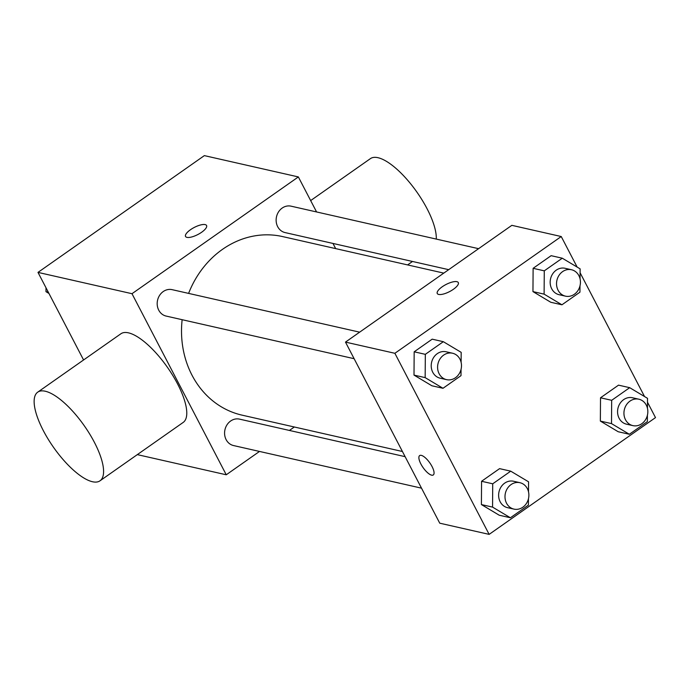 <?xml version="1.0" encoding="UTF-8"?>
<svg xmlns="http://www.w3.org/2000/svg" width="690" height="690" viewBox="0 0 690 690"><rect width="100%" height="100%" fill="white"/><g stroke="black" fill="none" stroke-linecap="round" stroke-linejoin="round"><path stroke-width="1.03" d="M83.576 359.964L37.993 272.395L204.352 155.621L298.356 176.933L316.581 211.951M259.518 451.433L226.251 474.78L131.988 293.707L37.993 272.395M131.988 293.707L298.356 176.933M185.541 236.463A11.851 3.976 152.5 0 1 192.294 228.554A11.851 3.976 152.5 0 1 205.154 224.604A11.851 3.976 152.5 0 1 206.569 225.509A11.851 3.976 152.5 0 1 197.892 234.514A11.851 3.976 152.5 0 1 185.541 236.454A11.851 3.976 152.5 0 1 192.277 228.545A11.851 3.976 152.5 0 1 205.154 224.595A11.851 3.976 152.5 0 1 206.569 225.518M443.774 273.119L282.546 236.566A91.554 80.195 102.8 0 0 188.603 293.397M182.143 319.703A91.554 80.195 102.8 0 0 242.061 415.147L402.434 451.502M294.328 426.998L289.421 430.439M332.977 243.441L335.668 248.607M405.125 456.668L239.525 419.132A13.541 11.859 102.8 0 0 224.957 429.715A13.541 11.859 102.8 0 0 233.531 445.55L421.521 488.166M359.637 332.166L172.129 289.662A13.541 11.859 102.8 0 0 157.562 300.245A13.541 11.859 102.8 0 0 166.135 316.072L354.125 358.697M478.584 248.676L291.077 206.172A13.541 11.859 102.8 0 0 276.509 216.755A13.541 11.859 102.8 0 0 285.082 232.582L448.681 269.669M226.251 474.78L137.319 454.624M37.734 392.144L120.914 333.762A54.174 18.785 54.9 0 1 167.42 367.304A54.174 18.785 54.9 0 1 183.161 422.444L99.981 480.827A54.174 18.785 54.9 0 1 43.367 430.707A54.174 18.785 54.9 0 1 37.734 392.144A54.174 18.785 54.9 0 1 84.232 425.696A54.174 18.785 54.9 0 1 99.981 480.827M436.27 239.085A54.174 18.785 -125.1 0 0 427.067 208.725A54.174 18.785 -125.1 0 0 370.452 158.605L310.664 200.574M647.496 402.227L655.5 417.605L489.141 534.379L439.746 523.184L345.483 342.102L511.851 225.337L561.237 236.532L577.142 267.073M489.141 534.379L394.878 353.297L345.483 342.102M394.878 353.297L561.237 236.532M456.884 281.667A11.851 3.976 152.5 0 1 458.298 282.581A11.851 3.976 152.5 0 1 449.621 291.577A11.851 3.976 152.5 0 1 437.27 293.526A11.851 3.976 152.5 0 1 444.015 285.617A11.851 3.976 152.5 0 1 456.884 281.667M528.454 498.767L528.411 505.115L510.402 517.759L499.25 515.232L481.404 504.571L481.568 481.275L499.577 468.639L481.568 481.275L481.404 504.571L492.557 507.107L492.72 483.802L510.729 471.166L528.575 481.818L528.505 491.772M580.005 285.807L579.954 292.155L561.945 304.799L550.793 302.272L532.956 291.611L533.12 268.315L551.129 255.68L533.12 268.315L532.956 291.611L544.108 294.138L544.272 270.842L562.281 258.207L580.126 268.859L580.057 278.812M580.1 272.757L644.538 396.543M461.058 369.297L461.006 375.645L442.997 388.289L431.845 385.762L414.009 375.101L414.173 351.805L432.182 339.17L414.173 351.805L414.009 375.101L425.161 377.628L425.325 354.332L443.334 341.697L461.179 352.349L461.11 362.302M647.401 415.277L647.358 421.625L629.349 434.269L618.197 431.742L600.352 421.081L600.516 397.785L618.525 385.149L600.516 397.785L600.352 421.081L611.504 423.608L611.676 400.312L629.685 387.677L647.522 398.328L647.453 408.282M420.891 464.008A11.851 4.106 54.9 0 1 419.658 455.573A11.851 4.106 54.9 0 1 429.827 462.904A11.851 4.106 54.9 0 1 433.277 474.97A11.851 4.106 54.9 0 1 420.891 464.008M433.277 474.962A11.851 4.106 54.9 0 1 420.9 463.999A11.851 4.106 54.9 0 1 419.658 455.564M437.279 293.526A11.851 3.976 152.5 0 1 444.024 285.617A11.851 3.976 152.5 0 1 456.892 281.675A11.851 3.976 152.5 0 1 458.298 282.581M629.349 434.269L611.504 423.608M638.88 399.208L632.506 397.759A13.541 11.859 102.8 0 0 617.947 408.351A13.541 11.859 102.8 0 0 626.52 424.178L632.894 425.627A13.541 11.859 102.8 0 0 645.366 419.986A13.541 11.859 102.8 0 0 646.289 405.116A13.541 11.859 102.8 0 0 638.88 399.208A13.541 11.859 102.8 0 0 624.321 409.791A13.541 11.859 102.8 0 0 632.894 425.627M611.676 400.312L600.516 397.785M629.685 387.677L618.525 385.149M618.197 431.742L600.352 421.081M510.402 517.759L492.557 507.107M519.932 482.698L513.558 481.249A13.541 11.859 102.8 0 0 498.999 491.841A13.541 11.859 102.8 0 0 507.573 507.668L513.947 509.117A13.541 11.859 102.8 0 0 526.418 503.476A13.541 11.859 102.8 0 0 527.332 488.606A13.541 11.859 102.8 0 0 519.932 482.698A13.541 11.859 102.8 0 0 505.373 493.281A13.541 11.859 102.8 0 0 513.947 509.117M492.72 483.802L481.568 481.275M510.729 471.166L499.577 468.639M499.25 515.232L481.404 504.571M561.945 304.799L544.108 294.138M571.484 269.738L565.11 268.289A13.541 11.859 102.8 0 0 550.542 278.881A13.541 11.859 102.8 0 0 559.124 294.708L565.498 296.157A13.541 11.859 102.8 0 0 577.97 290.516A13.541 11.859 102.8 0 0 578.884 275.646A13.541 11.859 102.8 0 0 571.484 269.738A13.541 11.859 102.8 0 0 556.916 280.321A13.541 11.859 102.8 0 0 565.498 296.157M544.272 270.842L533.12 268.315M562.281 258.207L551.129 255.68M550.793 302.272L532.956 291.611M442.997 388.289L425.161 377.628M452.536 353.228L446.163 351.779A13.541 11.859 102.8 0 0 431.595 362.371A13.541 11.859 102.8 0 0 440.177 378.198L446.551 379.647A13.541 11.859 102.8 0 0 459.023 374.006A13.541 11.859 102.8 0 0 459.937 359.136A13.541 11.859 102.8 0 0 452.536 353.228A13.541 11.859 102.8 0 0 437.969 363.811A13.541 11.859 102.8 0 0 446.551 379.647M425.325 354.332L414.173 351.805M443.334 341.697L432.182 339.17M431.845 385.762L414.009 375.101M48.956 293.457L45.971 291.672L45.997 287.773M48.3 292.198L45.971 291.672M407.592 264.917L412.499 261.467"/></g></svg>
